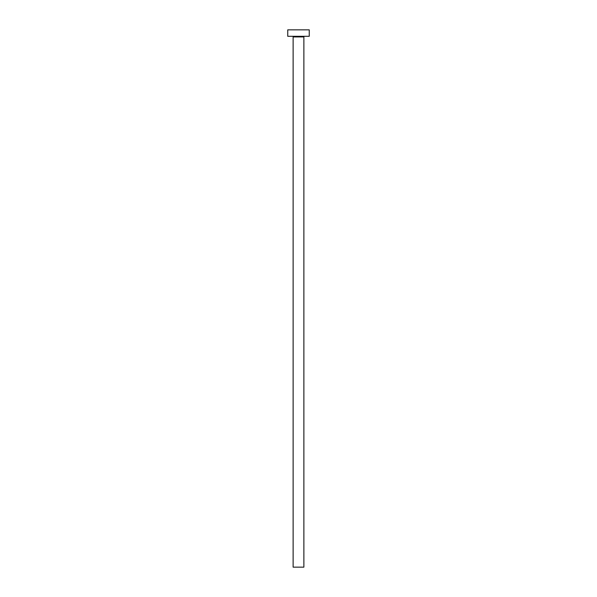 <?xml version="1.0" encoding="UTF-8"?>
<svg xmlns="http://www.w3.org/2000/svg" width="597" height="597" viewBox="0 0 597 597"><rect width="100%" height="100%" fill="white"/><g stroke="black" fill="none" stroke-linecap="round" stroke-linejoin="round"><path stroke-width="0.9" d="M303.873 36.939L293.127 36.939L293.127 567.15L303.873 567.15L303.873 36.939A0.642 0.642 0 0 1 304.515 36.298M293.127 36.939A0.642 0.642 0 0 0 292.485 36.298M309.246 36.298L287.754 36.298L287.754 29.85L309.246 29.85L309.246 36.298"/></g></svg>
